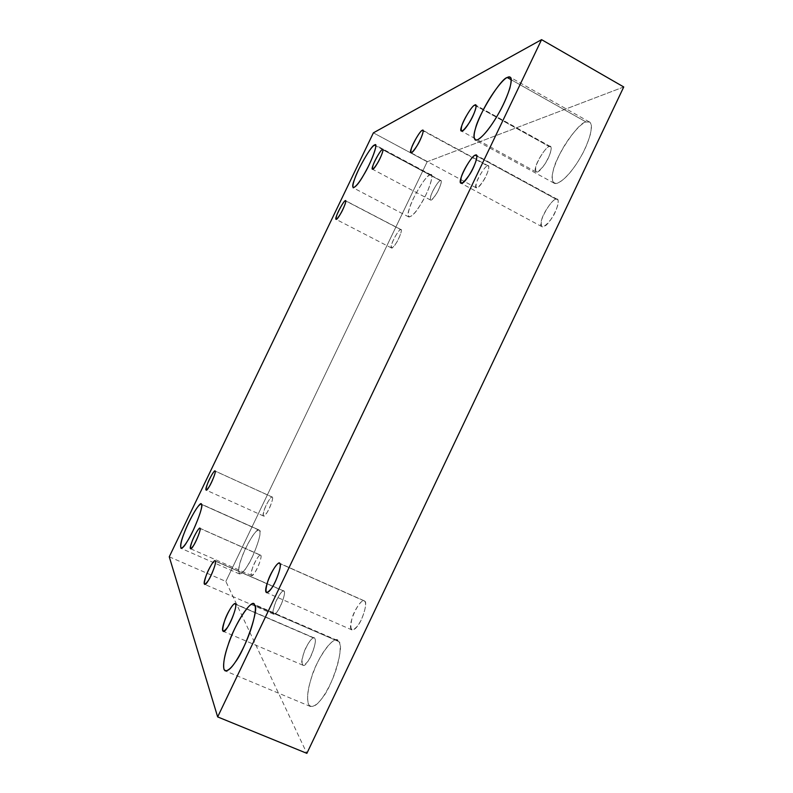 <?xml version="1.0" encoding="UTF-8"?>
<svg xmlns="http://www.w3.org/2000/svg" width="793" height="793" viewBox="0 0 793 793"><rect width="100%" height="100%" fill="white"/><g stroke="black" fill="none" stroke-linecap="round" stroke-linejoin="round"><path stroke-width="0.59" stroke-dasharray="3.96 2.97" d="M364.79 601.213C366.495 603.622 365.464 609.5 361.697 618.837C358.109 626.361 354.868 630.068 351.973 629.939C346.135 627.481 358.823 598.745 364.265 600.826L279.87 563.545L364.79 601.213C363.253 597.119 353.965 609.906 351.904 618.877C349.495 630.167 351.388 632.536 357.593 625.974C362.619 620.285 367.863 602.115 364.79 601.213M338.72 641.567C342.051 644.372 339.781 663.454 331.444 681.623C323.475 698.623 316.486 706.92 310.479 706.523C304.859 703.441 308.269 684.646 314.048 670.551C320.471 653.323 333.08 637.175 337.283 640.367L338.72 641.567L254.662 605.148L338.72 641.567C335.677 631.843 315.872 659.251 310.866 679.621C307.506 690.297 306.762 698.673 308.655 704.729C311.818 708.268 316.179 706.246 321.75 698.673C332.792 686.5 345.183 644.124 338.72 641.567M314.781 638.474C318.043 642.122 306.742 668.539 302.946 665.228C298.039 663.037 309.468 636.422 314.216 637.978L235.511 604.246L314.781 638.474C313.741 634.4 305.464 645.998 303.313 654.483C300.755 665.178 302.183 667.607 307.595 661.759C312.006 656.673 317.24 639.594 314.781 638.474M284.132 591.3C286.62 593.997 276.598 616.865 273.744 614.258C270.026 612.682 280.236 589.744 283.765 590.973L215.339 561.137L284.132 591.3C283.438 588.079 276.45 598.388 274.447 605.535C272.068 614.486 273.139 616.3 277.649 610.967C281.327 606.367 286.055 591.965 284.132 591.3M260.798 555.387C262.77 557.459 253.78 577.621 251.559 575.51C248.645 574.33 257.834 554.168 260.55 555.159L200.044 528.435L260.798 555.387C260.322 552.751 254.275 562.029 252.432 568.185C250.231 575.887 251.054 577.284 254.92 572.397C258.062 568.214 262.354 555.764 260.798 555.387M259.539 530.378C261.066 533.332 258.786 541.906 252.689 556.111C247.119 567.669 242.717 573.617 239.496 573.954C237.761 570.256 239.427 562.564 244.512 550.867C251.004 537.079 255.861 530.12 259.093 529.992L201.511 504.368L259.539 530.378C258.488 525.075 245.612 545.178 241.587 558.252C235.789 572.794 239.238 579.762 246.653 567.134C253.502 557.885 262.929 530.804 259.539 530.378M272.336 497.161C274.319 498.658 265.615 517.908 263.544 516.025C260.867 515.073 269.838 496.002 272.187 497.042L215.141 471.082L272.336 497.161C271.83 495.001 266.061 504.041 264.356 509.641C262.334 516.62 263.167 517.67 266.874 512.784C269.888 508.63 273.872 497.211 272.336 497.161M400.673 229.573L401.01 229.613C403.231 230.922 393.893 249.398 391.514 248.001C388.838 247.654 397.987 229.712 400.673 229.573L345.738 200.936L400.673 229.573C399.454 228.89 393.12 239.149 391.891 243.748C390.493 249.398 391.93 249.171 396.203 243.084C399.632 238.039 402.884 228.166 400.673 229.573M430.004 174.876L431.095 174.886C433.602 175.154 429.766 188.139 423.67 199.122C417.653 210.185 412.737 216.152 408.91 217.024C407.225 214.457 408.99 207.736 414.214 196.882C421.083 183.887 426.347 176.552 430.004 174.876L375.743 145.823L430.004 174.876C426.832 174.073 412.261 197.774 409.634 207.865C404.658 220.702 412.092 219.215 420.181 205.149C428.349 193.115 435.466 170.901 430.004 174.876M440.383 180.596L440.908 180.606C443.307 182.231 433.265 201.491 430.579 200.044C427.665 199.757 437.25 181.161 440.383 180.596L382.969 149.847L440.383 180.596C438.876 180.16 431.977 191.232 430.837 195.911C429.558 201.63 431.273 201.154 435.972 194.483C439.748 188.972 442.95 178.831 440.383 180.596M487.536 165.856L488.3 165.876C491.353 168.007 479.745 189.696 476.296 187.891C472.658 187.445 483.532 166.619 487.536 165.856L423.145 130.845L487.536 165.856C485.514 165.459 477.445 178.078 476.345 183.322C475.156 189.735 477.366 189.121 482.957 181.488C487.437 175.174 490.758 163.754 487.536 165.856M549.301 146.546L550.471 146.576C554.495 149.481 540.687 174.282 536.098 171.972C531.429 171.298 544.018 147.607 549.301 146.546L476.078 105.935L549.301 146.546C546.496 146.239 536.792 160.91 535.82 166.867C534.849 174.163 537.783 173.35 544.642 164.419C550.114 157.034 553.484 143.959 549.301 146.546M586.077 121.983L589.467 122.013C594.572 123.401 589.08 143.602 579.673 158.719C572.199 171.774 559.402 185.8 554.168 183.223C550.362 179.168 552.245 169.424 559.818 154.011C567.877 137.665 580.991 122.935 586.077 121.983L511.227 79.766L586.077 121.983C578.573 121.844 555.269 156.776 553.187 170.882C550.937 179.178 552.146 183.371 556.815 183.441C562.772 180.973 569.037 174.857 575.619 165.103C582.27 155.468 587.266 144.97 590.587 133.63C592.242 124.025 590.735 120.139 586.077 121.983M556.111 199.192L557.271 199.311C562.108 202.532 547.319 229.534 541.946 226.689C536.435 225.608 550.183 199.717 556.111 199.192L476.752 155.983L556.111 199.192C553.018 198.428 542.471 213.922 541.45 220.662C540.439 228.959 543.671 228.463 551.135 219.165C557.112 211.434 560.701 196.813 556.111 199.192M169.256 556.795L225.856 581.438L306.871 753.35L225.856 581.438L169.256 556.795M623.744 86.962L427.189 161.762L373.394 132.837L427.189 161.762L225.856 581.438L427.189 161.762L623.744 86.962M351.973 629.939L266.597 592.658M364.265 600.826L279.473 563.218M310.479 706.523L225.252 670.898M337.283 640.367L253.611 604.107M302.946 665.228L223.239 631.317M314.216 637.978L235.095 603.81M273.744 614.258L204.644 584.332M283.765 590.973L215.072 560.849M251.559 575.51L190.578 548.756M260.55 555.159L199.876 528.247M239.496 573.954L181.002 548.33M259.093 529.992L201.194 504.041M263.544 516.025L206.17 490.124M272.187 497.042L215.032 470.992M401.01 229.613L345.579 200.708M391.514 248.001L336.083 219.354M431.095 174.886L375.317 145.01M408.91 217.024L353.212 187.802M440.908 180.606L382.761 149.471M430.579 200.044L372.482 169.226M488.3 165.876L422.847 130.28M476.296 187.891L410.943 152.742M550.471 146.576L475.631 105.053M536.098 171.972L461.427 131.063M589.467 122.013L510.028 77.169M554.168 183.223L475.205 139.994M557.271 199.311L476.236 155.18M541.946 226.689L461.04 183.233"/><path stroke-width="1.19" d="M279.87 563.545L279.473 563.218C275.25 561.682 262.086 590.775 266.597 592.658C268.936 592.52 271.949 588.624 275.617 580.982C279.602 571.545 281.019 565.736 279.87 563.545C282.278 564.15 276.222 582.31 271.563 588.297C265.863 595.236 264.555 593.095 267.628 581.884C270.195 572.972 279.017 559.699 279.87 563.545M254.662 605.148L253.611 604.107C250.509 601.362 238.663 618.203 231.725 635.53C225.638 649.764 220.989 668.37 225.252 670.898C230.099 670.769 236.601 662.076 244.779 644.818C253.354 626.381 257.091 607.587 254.662 605.148C259.668 607.071 245.394 649.457 235.194 662.274C229.92 670.144 226.164 672.484 223.953 669.302C223.021 663.553 224.449 655.335 228.245 644.64C234.332 624.369 253.145 595.949 254.662 605.148M235.511 604.246L235.095 603.81C231.397 602.71 219.473 629.612 223.239 631.317C225.995 634.202 237.801 607.497 235.511 604.246C237.394 605.118 231.447 622.198 227.363 627.531C222.387 633.696 221.465 631.456 224.607 620.83C227.204 612.374 235.065 600.37 235.511 604.246M215.339 561.137L215.072 560.849C212.336 559.977 201.799 583.133 204.644 584.332C206.695 586.612 217.084 563.536 215.339 561.137C216.826 561.603 211.572 576.005 208.143 580.793C203.96 586.374 203.276 584.709 206.091 575.807C208.41 568.7 215.091 558.074 215.339 561.137M200.044 528.435L199.866 528.247C197.764 527.533 188.347 547.874 190.578 548.756C192.154 550.6 201.432 530.269 200.044 528.435C201.263 528.673 196.555 541.113 193.601 545.445C189.993 550.52 189.468 549.232 192.015 541.589C194.116 535.463 199.925 525.937 200.044 528.435M201.511 504.368L201.184 504.041C198.567 504.457 193.958 511.624 187.346 525.551C182.083 537.317 179.961 544.91 181.002 548.33C183.629 547.715 187.772 541.56 193.423 529.873C199.757 515.589 202.453 507.084 201.511 504.368C204.207 504.467 193.908 531.518 187.455 541.084C180.209 553.97 178.128 547.537 184.254 532.955C188.803 519.95 201.194 499.332 201.511 504.368M215.141 471.082L215.032 470.992C213.238 470.199 204.108 489.45 206.17 490.124C207.657 491.749 216.598 472.35 215.141 471.082C216.37 470.992 212.018 482.392 209.183 486.684C205.704 491.749 205.129 490.817 207.459 483.879C209.392 478.318 214.943 469.04 215.141 471.082M345.738 200.936L345.302 200.708C343.111 201.115 333.942 219.294 336.083 219.354C337.877 220.464 347.255 201.729 345.579 200.708L345.738 200.936M375.743 145.823L374.425 145.119C371.293 147.111 366.307 154.704 359.467 167.898C354.174 178.871 352.092 185.503 353.212 187.802C356.414 186.563 360.984 180.318 366.941 169.058C372.958 157.876 377.329 145 375.317 145.01L374.425 145.119L375.743 145.823M382.969 149.847L382.335 149.51C379.728 150.383 370.143 169.246 372.482 169.226C374.524 170.336 384.555 150.769 382.761 149.471L382.969 149.847M423.145 130.845L422.233 130.349C418.882 131.509 408.008 152.692 410.943 152.742C413.589 154.1 425.147 132.015 422.847 130.28L422.233 130.349L423.145 130.845M476.078 105.935L474.67 105.152C470.229 106.748 457.66 130.914 461.427 131.063C464.976 132.808 478.665 107.422 475.631 105.053L474.67 105.152L476.078 105.935M511.227 79.766L507.233 77.516C502.96 78.983 490.788 94.605 482.61 111.218C474.938 126.89 472.469 136.485 475.205 139.994C479.259 141.917 491.125 127.019 498.51 113.617C507.679 98.025 514.102 77.962 510.028 77.169L507.233 77.516L511.227 79.766M476.752 155.983L475.294 155.19C470.368 156.33 456.619 182.767 461.04 183.233C465.194 185.413 479.914 157.777 476.236 155.18L475.294 155.19L476.752 155.983M306.871 753.35L217.659 716.912L169.256 556.795L373.394 132.837L541.569 39.65L623.744 86.962L306.871 753.35L623.744 86.962L541.569 39.65L217.659 716.912L306.871 753.35M217.659 716.912L541.569 39.65L373.394 132.837L169.256 556.795L217.659 716.912M475.294 155.19C479.289 152.405 474.957 166.897 469.317 174.995C462.289 184.759 459.593 185.572 461.209 177.454C462.686 170.852 472.816 154.784 475.294 155.19M507.233 77.516C511.247 75.236 512.119 78.814 509.859 88.251C506.053 99.551 500.948 110.207 494.564 120.219C488.23 130.339 482.501 136.902 477.366 139.915C473.53 140.341 472.935 136.426 475.572 128.188C478.615 114.37 501.067 78.21 507.233 77.516M474.67 105.152C478.357 102.218 474.353 115.173 469.159 122.875C462.686 132.213 460.188 133.313 461.685 126.176C463.043 120.328 472.4 105.162 474.67 105.152M422.233 130.349C425.058 127.98 421.261 139.32 416.989 145.872C411.696 153.802 409.832 154.625 411.408 148.331C412.816 143.176 420.617 130.181 422.233 130.349M382.335 149.51C384.595 147.548 381.017 157.629 377.409 163.318C372.938 170.217 371.501 170.852 373.087 165.222C374.474 160.612 381.146 149.253 382.335 149.51M374.425 145.119C379.262 140.728 371.332 162.803 363.531 175.213C355.591 189.567 349.396 191.767 354.689 178.931C357.792 168.968 371.927 144.683 374.425 145.119M345.302 200.708C347.235 199.132 343.647 208.946 340.366 214.15C336.311 220.444 335.122 220.801 336.797 215.23C338.244 210.68 344.39 200.173 345.302 200.708"/></g></svg>
